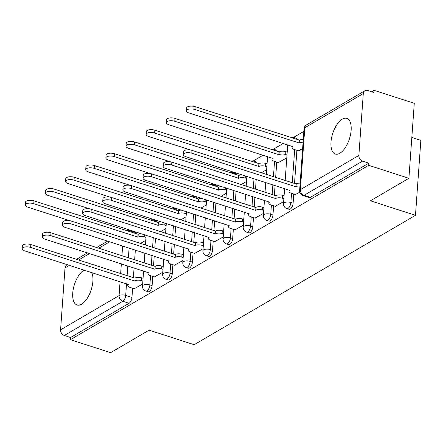 <?xml version="1.0" encoding="UTF-8"?>
<svg xmlns="http://www.w3.org/2000/svg" width="443" height="443" viewBox="0 0 443 443"><rect width="100%" height="100%" fill="white"/><g stroke="black" fill="none" stroke-linecap="round" stroke-linejoin="round"><path stroke-width="0.66" d="M342.284 119.156A18.744 8.777 -72.1 0 0 331.574 137.851A18.744 8.777 -72.1 0 0 335.307 154.042A18.744 8.777 -72.1 0 0 339.842 153.261A18.744 8.777 -72.1 0 0 350.551 134.561A18.744 8.777 -72.1 0 0 346.819 118.37A18.744 8.777 -72.1 0 0 342.284 119.156M84.131 270.064A18.744 8.777 -72.1 0 0 84.032 270.119A18.744 8.777 -72.1 0 0 73.322 288.814A18.744 8.777 -72.1 0 0 77.054 305.005A18.744 8.777 -72.1 0 0 81.59 304.219A18.744 8.777 -72.1 0 0 91.192 289.777A18.744 8.777 -72.1 0 0 91.74 272.517M289.052 209.306A4.807 2.254 -72.1 0 0 290.215 209.107A4.807 2.254 -72.1 0 0 293.111 203.226L290.885 202.506A4.807 2.254 107.9 0 1 287.989 208.387A4.807 2.254 107.9 0 1 286.826 208.592L289.052 209.306M268.907 221.085A4.807 2.254 -72.1 0 0 270.069 220.88A4.807 2.254 -72.1 0 0 272.966 214.999L270.745 214.285A4.807 2.254 107.9 0 1 267.849 220.165A4.807 2.254 107.9 0 1 266.686 220.365L268.907 221.085M248.761 232.857A4.807 2.254 -72.1 0 0 249.924 232.658A4.807 2.254 -72.1 0 0 252.82 226.777L250.6 226.057A4.807 2.254 107.9 0 1 247.703 231.938A4.807 2.254 107.9 0 1 246.541 232.143L248.761 232.857M228.621 244.63A4.807 2.254 -72.1 0 0 229.784 244.431A4.807 2.254 -72.1 0 0 232.68 238.55L230.454 237.83A4.807 2.254 107.9 0 1 227.558 243.716A4.807 2.254 107.9 0 1 226.395 243.916L228.621 244.63M208.476 256.408A4.807 2.254 -72.1 0 0 209.639 256.209A4.807 2.254 -72.1 0 0 212.535 250.323L210.309 249.608A4.807 2.254 107.9 0 1 207.418 255.489A4.807 2.254 107.9 0 1 206.255 255.689L208.476 256.408M188.33 268.181A4.807 2.254 -72.1 0 0 189.493 267.982A4.807 2.254 -72.1 0 0 192.389 262.101L190.169 261.381A4.807 2.254 107.9 0 1 187.273 267.262A4.807 2.254 107.9 0 1 186.11 267.467L188.33 268.181M168.19 279.959A4.807 2.254 -72.1 0 0 169.348 279.754A4.807 2.254 -72.1 0 0 172.244 273.874L170.023 273.159A4.807 2.254 107.9 0 1 167.127 279.04A4.807 2.254 107.9 0 1 165.964 279.24L168.19 279.959M148.045 291.732A4.807 2.254 -72.1 0 0 149.208 291.533A4.807 2.254 -72.1 0 0 152.104 285.652L149.878 284.932A4.807 2.254 107.9 0 1 146.982 290.813A4.807 2.254 107.9 0 1 145.825 291.018L148.045 291.732M408.9 178.296L370.42 200.79L415.473 215.331L194.15 344.704L149.097 330.168L110.617 352.661L70.415 339.687L368.692 165.322L408.9 178.296L414.277 103.313L374.069 90.339L371.605 91.784M303.859 131.383L293.543 137.413M283.304 143.399L273.397 149.186M263.159 155.172L253.258 160.964M233.993 172.222L233.112 172.737M213.853 183.995L212.967 184.509M193.707 195.773L192.827 196.288M173.562 207.546L172.681 208.06M153.422 219.318L152.536 219.839M133.277 231.096L132.451 231.578M411.829 137.435L420.85 140.348L415.473 215.331M374.069 90.339L373.914 92.526L367.651 90.505A4.807 3.76 59.7 0 0 364.91 90.726A4.807 3.76 59.7 0 0 363.293 93.573L358.858 155.443A4.807 3.76 59.7 0 0 362.584 161.119L304.092 195.308A4.807 2.254 107.9 0 1 302.929 195.513L309.192 197.534A4.807 2.254 107.9 0 0 310.355 197.329L304.092 195.308A4.807 3.76 59.7 0 1 300.365 189.632L358.858 155.443M368.692 165.322L368.853 163.14L362.584 161.119M135.353 250.04L134.655 259.797M134.074 267.904L133.376 277.656M132.618 288.227L131.959 297.425L125.696 295.403A4.807 2.254 107.9 0 1 122.8 301.284L64.307 335.478A4.807 3.76 -120.3 0 1 60.58 329.802L65.016 267.932A4.807 3.76 -120.3 0 1 66.627 265.091L67.375 264.654M64.307 335.478L70.57 337.5L70.415 339.687M154.336 276.958L162.797 272.279M174.476 265.185L182.937 260.501M194.621 253.407L203.082 248.728M214.766 241.634L223.228 236.955M234.906 229.862L243.368 225.177M255.052 218.083L263.513 213.404M278.331 162.587L286.793 157.907M275.197 206.311L283.658 201.626M298.471 150.814L302.619 148.654M295.337 194.532L299.773 192.207M296.904 150.304L294.523 183.457M293.77 194.028L293.111 203.226M276.759 162.077L275.662 177.372M275.081 185.479L274.383 195.23M273.624 205.801L272.966 214.999M256.22 179.393L255.517 189.144M254.935 197.251L254.238 207.008M253.479 217.579L252.82 226.777M236.075 191.166L235.377 200.917M234.796 209.03L234.092 218.781M233.339 229.352L232.68 238.55M215.929 202.944L215.232 212.695M214.65 220.802L213.952 230.559M213.194 241.125L212.535 250.323M195.784 214.717L195.086 224.468M194.505 232.581L193.807 242.332M193.048 252.903L192.389 262.101M175.644 226.489L174.946 236.246M174.365 244.353L173.662 254.105M172.908 264.676L172.244 273.874M155.499 238.268L154.801 248.019M154.219 256.126L153.522 265.883M152.763 276.454L152.104 285.652M134.19 288.736L142.652 284.052M140.514 243.412L145.786 240.333M297.436 139.661A4.807 2.254 -72.1 0 0 296.439 138.294L294.213 137.574A4.807 2.254 107.9 0 1 295.215 138.947M277.29 151.44A4.807 2.254 -72.1 0 0 276.294 150.066L274.073 149.352A4.807 2.254 107.9 0 1 275.07 150.72M257.15 163.212A4.807 2.254 -72.1 0 0 256.148 161.845L253.928 161.125A4.807 2.254 107.9 0 1 254.924 162.492M237.005 174.985A4.807 2.254 -72.1 0 0 236.008 173.617L233.782 172.903A4.807 2.254 107.9 0 1 234.784 174.271M216.86 186.763A4.807 2.254 -72.1 0 0 215.863 185.395L213.637 184.676A4.807 2.254 107.9 0 1 214.639 186.043M196.72 198.536A4.807 2.254 -72.1 0 0 195.717 197.168L193.497 196.448A4.807 2.254 107.9 0 1 194.494 197.822M176.574 210.314A4.807 2.254 -72.1 0 0 175.572 208.941L173.351 208.227A4.807 2.254 107.9 0 1 174.354 209.594M156.429 222.087A4.807 2.254 -72.1 0 0 155.432 220.719L153.206 219.999A4.807 2.254 107.9 0 1 154.208 221.373M368.853 163.14L310.355 197.329M130.026 231.839A4.807 2.254 107.9 0 0 129.024 230.471L135.287 232.492A4.807 2.254 107.9 0 1 136.289 233.86M70.57 337.5L129.063 303.305A4.807 2.254 -72.1 0 0 131.959 297.425M160.659 231.634L165.931 228.555M180.805 219.861L186.071 216.782M200.945 208.088L206.216 205.004M221.09 196.31L226.362 193.231M241.236 184.537L246.502 181.458M261.381 172.759L266.647 169.68M142.862 281.106L141.5 280.668A4.807 1.971 -175.9 0 0 134.877 280.873L135.082 278.032A4.807 1.971 4.1 0 1 141.705 277.827L143.067 278.265M134.683 280.984L30.633 247.41A5.526 2.265 -175.9 0 0 25.085 246.984A5.526 2.265 -175.9 0 0 22.15 248.75L22.355 245.909A5.526 2.265 4.1 0 1 25.29 244.143A5.526 2.265 4.1 0 1 30.838 244.569L134.888 278.143M22.15 248.75A5.526 2.265 -175.9 0 0 24.692 250.882L128.548 284.572A4.807 1.971 -175.9 0 0 127.794 285.53A4.807 1.971 -175.9 0 0 130.009 287.385L134.484 288.83M145.996 237.382L144.634 236.944A4.807 1.971 -175.9 0 0 138.011 237.149L33.768 203.686A5.526 2.265 -175.9 0 0 28.219 203.265A5.526 2.265 -175.9 0 0 25.284 205.026A5.526 2.265 -175.9 0 0 27.826 207.158L69.667 220.664M25.284 205.026L25.489 202.185A5.526 2.265 4.1 0 1 28.424 200.419A5.526 2.265 4.1 0 1 33.973 200.845L138.216 234.308A4.807 1.971 4.1 0 1 141.118 233.627M138.022 234.419L137.817 237.265M163.007 269.333L161.645 268.89A4.807 1.971 -175.9 0 0 155.022 269.1L155.222 266.254A4.807 1.971 4.1 0 1 161.85 266.049L163.212 266.492M154.828 269.211L50.773 235.637A5.526 2.265 -175.9 0 0 45.23 235.211A5.526 2.265 -175.9 0 0 42.295 236.977L42.495 234.137A5.526 2.265 4.1 0 1 45.43 232.37A5.526 2.265 4.1 0 1 50.978 232.791L155.028 266.37M42.295 236.977A5.526 2.265 -175.9 0 0 44.837 239.109L148.693 272.794A4.807 1.971 -175.9 0 0 147.94 273.757A4.807 1.971 -175.9 0 0 150.149 275.612L154.624 277.052M183.147 257.555L181.785 257.117A4.807 1.971 -175.9 0 0 175.162 257.322L175.367 254.481A4.807 1.971 4.1 0 1 181.99 254.276L183.352 254.714M174.968 257.438L70.919 223.859A5.526 2.265 -175.9 0 0 65.37 223.438A5.526 2.265 -175.9 0 0 62.435 225.199L62.64 222.358A5.526 2.265 4.1 0 1 65.575 220.592A5.526 2.265 4.1 0 1 71.124 221.018L175.173 254.592M62.435 225.199A5.526 2.265 -175.9 0 0 64.983 227.331L168.838 261.021A4.807 1.971 -175.9 0 0 168.085 261.979A4.807 1.971 -175.9 0 0 170.295 263.834L174.769 265.279M166.142 225.609L164.779 225.171A4.807 1.971 -175.9 0 0 158.157 225.376L53.908 191.913A5.526 2.265 -175.9 0 0 48.365 191.487A5.526 2.265 -175.9 0 0 45.43 193.253A5.526 2.265 -175.9 0 0 47.971 195.385L89.813 208.886M45.43 193.253L45.629 190.412A5.526 2.265 4.1 0 1 48.564 188.646A5.526 2.265 4.1 0 1 54.112 189.072L158.356 222.536A4.807 1.971 4.1 0 1 161.263 221.849M158.162 222.646L157.963 225.487M186.281 213.836L184.919 213.393A4.807 1.971 -175.9 0 0 178.296 213.598L74.053 180.135A5.526 2.265 -175.9 0 0 68.504 179.714A5.526 2.265 -175.9 0 0 65.57 181.48A5.526 2.265 -175.9 0 0 68.117 183.607L109.953 197.113M65.57 181.48L65.774 178.634A5.526 2.265 4.1 0 1 68.709 176.873A5.526 2.265 4.1 0 1 74.258 177.294L178.501 210.757A4.807 1.971 4.1 0 1 181.409 210.076M178.307 210.874L178.103 213.714M203.293 245.782L201.93 245.344A4.807 1.971 -175.9 0 0 195.308 245.549L195.513 242.709A4.807 1.971 4.1 0 1 202.135 242.498L203.498 242.941M195.114 245.66L91.064 212.086A5.526 2.265 -175.9 0 0 85.516 211.66A5.526 2.265 -175.9 0 0 82.581 213.426L82.786 210.586A5.526 2.265 4.1 0 1 85.721 208.819A5.526 2.265 4.1 0 1 91.269 209.246L195.319 242.819M82.581 213.426A5.526 2.265 -175.9 0 0 85.122 215.558L188.978 249.248A4.807 1.971 -175.9 0 0 188.231 250.206A4.807 1.971 -175.9 0 0 190.44 252.061L194.914 253.501M223.438 234.009L222.076 233.566A4.807 1.971 -175.9 0 0 215.453 233.771L215.658 230.93A4.807 1.971 4.1 0 1 222.281 230.725L223.643 231.163M215.259 233.887L111.21 200.308A5.526 2.265 -175.9 0 0 105.661 199.887A5.526 2.265 -175.9 0 0 102.726 201.654L102.931 198.807A5.526 2.265 4.1 0 1 105.86 197.041A5.526 2.265 4.1 0 1 111.409 197.467L215.464 231.047M102.726 201.654A5.526 2.265 -175.9 0 0 105.268 203.78L209.124 237.47A4.807 1.971 -175.9 0 0 208.371 238.434A4.807 1.971 -175.9 0 0 210.58 240.283L215.054 241.728M243.578 222.231L242.216 221.793A4.807 1.971 -175.9 0 0 235.593 221.998L235.798 219.158A4.807 1.971 4.1 0 1 242.421 218.953L243.783 219.39M235.399 222.109L131.349 188.535A5.526 2.265 -175.9 0 0 125.801 188.109A5.526 2.265 -175.9 0 0 122.866 189.875L123.071 187.035A5.526 2.265 4.1 0 1 126.006 185.268A5.526 2.265 4.1 0 1 131.554 185.695L235.604 219.268M122.866 189.875A5.526 2.265 -175.9 0 0 125.413 192.007L229.269 225.697A4.807 1.971 -175.9 0 0 228.516 226.655A4.807 1.971 -175.9 0 0 230.725 228.51L235.2 229.956M206.427 202.058L205.065 201.62A4.807 1.971 -175.9 0 0 198.442 201.825L94.198 168.362A5.526 2.265 -175.9 0 0 88.65 167.936A5.526 2.265 -175.9 0 0 85.715 169.702A5.526 2.265 -175.9 0 0 88.257 171.834L130.098 185.335M85.715 169.702L85.92 166.861A5.526 2.265 4.1 0 1 88.855 165.095A5.526 2.265 4.1 0 1 94.403 165.521L198.647 198.985A4.807 1.971 4.1 0 1 201.548 198.303M198.453 199.095L198.248 201.936M226.572 190.285L225.21 189.842A4.807 1.971 -175.9 0 0 218.587 190.053L114.344 156.589A5.526 2.265 -175.9 0 0 108.795 156.163A5.526 2.265 -175.9 0 0 105.86 157.929A5.526 2.265 -175.9 0 0 108.402 160.061L150.243 173.562M105.86 157.929L106.06 155.089A5.526 2.265 4.1 0 1 108.995 153.322A5.526 2.265 4.1 0 1 114.543 153.743L218.787 187.206A4.807 1.971 4.1 0 1 221.694 186.525M218.598 187.323L218.393 190.163M246.712 178.507L245.35 178.069A4.807 1.971 -175.9 0 0 238.727 178.274L134.484 144.811A5.526 2.265 -175.9 0 0 128.935 144.39A5.526 2.265 -175.9 0 0 126 146.151A5.526 2.265 -175.9 0 0 128.548 148.283L170.383 161.784M126 146.151L126.205 143.31A5.526 2.265 4.1 0 1 129.14 141.544A5.526 2.265 4.1 0 1 134.689 141.97L238.932 175.434A4.807 1.971 4.1 0 1 241.839 174.752M238.738 175.544L238.533 178.391M263.723 210.458L262.361 210.015A4.807 1.971 -175.9 0 0 255.738 210.22L255.943 207.379A4.807 1.971 4.1 0 1 262.566 207.174L263.928 207.612M255.545 210.336L151.495 176.763A5.526 2.265 -175.9 0 0 145.946 176.336A5.526 2.265 -175.9 0 0 143.011 178.103L143.216 175.256A5.526 2.265 4.1 0 1 146.151 173.495A5.526 2.265 4.1 0 1 151.7 173.916L255.749 207.496M143.011 178.103A5.526 2.265 -175.9 0 0 145.553 180.235L249.409 213.919A4.807 1.971 -175.9 0 0 248.661 214.883A4.807 1.971 -175.9 0 0 250.871 216.732L255.345 218.177M266.858 166.734L265.495 166.297A4.807 1.971 -175.9 0 0 258.873 166.502L154.629 133.038A5.526 2.265 -175.9 0 0 149.081 132.612A5.526 2.265 -175.9 0 0 146.146 134.379A5.526 2.265 -175.9 0 0 148.687 136.51L190.529 150.011M146.146 134.379L146.351 131.538A5.526 2.265 4.1 0 1 149.285 129.771A5.526 2.265 4.1 0 1 154.834 130.198L259.077 163.661A4.807 1.971 4.1 0 1 265.7 163.45L265.495 166.297M267.063 163.893L265.7 163.45M258.884 163.772L258.679 166.612M283.869 198.68L282.507 198.242A4.807 1.971 -175.9 0 0 275.884 198.447L276.089 195.607A4.807 1.971 4.1 0 1 282.712 195.402L284.074 195.839M275.69 198.564L171.64 164.984A5.526 2.265 -175.9 0 0 166.092 164.558A5.526 2.265 -175.9 0 0 163.157 166.324L163.362 163.484A5.526 2.265 4.1 0 1 166.297 161.717A5.526 2.265 4.1 0 1 171.84 162.144L275.895 195.717M163.157 166.324A5.526 2.265 -175.9 0 0 165.699 168.456L269.554 202.146A4.807 1.971 -175.9 0 0 268.801 203.104A4.807 1.971 -175.9 0 0 271.016 204.959L275.485 206.405M287.003 154.961L285.641 154.518A4.807 1.971 -175.9 0 0 279.018 154.723L174.775 121.26A5.526 2.265 -175.9 0 0 169.226 120.839A5.526 2.265 -175.9 0 0 166.291 122.606A5.526 2.265 -175.9 0 0 168.833 124.732L272.689 158.422A4.807 1.971 -175.9 0 0 271.936 159.386A4.807 1.971 -175.9 0 0 274.145 161.235L278.619 162.681M166.291 122.606L166.496 119.76A5.526 2.265 4.1 0 1 169.431 117.999A5.526 2.265 4.1 0 1 174.974 118.419L279.223 151.883A4.807 1.971 4.1 0 1 285.846 151.678L285.641 154.518M287.208 152.115L285.846 151.678M279.029 151.999L278.824 154.84M299.944 185.994A4.807 1.971 -175.9 0 0 296.024 186.675L296.229 183.828A4.807 1.971 4.1 0 1 300.144 183.153M295.83 186.785L191.78 153.212A5.526 2.265 -175.9 0 0 186.232 152.785A5.526 2.265 -175.9 0 0 183.297 154.552L183.502 151.711A5.526 2.265 4.1 0 1 186.437 149.944A5.526 2.265 4.1 0 1 191.985 150.365L296.035 183.945M183.297 154.552A5.526 2.265 -175.9 0 0 185.844 156.684L289.7 190.374A4.807 1.971 -175.9 0 0 288.947 191.332A4.807 1.971 -175.9 0 0 291.156 193.187L295.631 194.627M303.078 142.275A4.807 1.971 -175.9 0 0 299.158 142.951L194.914 109.487A5.526 2.265 -175.9 0 0 189.366 109.061A5.526 2.265 -175.9 0 0 186.431 110.828A5.526 2.265 -175.9 0 0 188.978 112.959L292.834 146.65A4.807 1.971 -175.9 0 0 292.081 147.608A4.807 1.971 -175.9 0 0 294.29 149.463L298.765 150.908M186.431 110.828L186.636 107.987A5.526 2.265 4.1 0 1 189.571 106.22A5.526 2.265 4.1 0 1 195.119 106.647L299.363 140.11A4.807 1.971 4.1 0 1 303.278 139.429M299.169 140.221L298.964 143.061M363.293 93.573L304.801 127.767L300.365 189.632A4.807 1.971 -175.9 0 0 299.612 190.595A4.807 4.807 0 0 0 302.929 195.513M129.09 248.019L128.392 257.776M127.811 265.883L127.113 275.635M126.532 283.747L125.696 295.403A4.807 1.971 4.1 0 0 119.073 295.608L120.075 281.659M120.651 273.553L121.354 263.801M121.936 255.689L122.633 245.937M109.753 241.778L98.756 248.207M89.613 253.557L78.61 259.986M69.468 265.329L65.016 267.932M60.58 329.802L119.073 295.608A4.807 3.76 59.7 0 0 122.8 301.284L129.063 303.305M294.678 149.59L292.302 182.737M291.544 193.309L290.885 202.506A4.807 1.971 -175.9 0 0 284.262 202.711A4.807 1.971 4.1 0 0 283.509 203.675A4.807 4.807 0 0 0 286.826 208.592M274.538 161.363L273.442 176.652M272.86 184.759L272.157 194.516M271.404 205.087L270.745 214.285A4.807 1.971 -175.9 0 0 264.117 214.49A4.807 1.971 4.1 0 0 263.369 215.448A4.807 4.807 0 0 0 266.686 220.365M253.994 178.673L253.296 188.43M252.715 196.537L252.017 206.288M251.259 216.86L250.6 226.057A4.807 1.971 -175.9 0 0 243.977 226.262A4.807 1.971 4.1 0 0 243.224 227.226A4.807 4.807 0 0 0 246.541 232.143M233.854 190.451L233.151 200.203M232.569 208.31L231.872 218.067M231.113 228.638L230.454 237.83A4.807 1.971 -175.9 0 0 223.831 238.041A4.807 1.971 4.1 0 0 223.078 238.999A4.807 4.807 0 0 0 226.395 243.916M213.709 202.224L213.011 211.975M212.43 220.088L211.726 229.839M210.973 240.411L210.309 249.608A4.807 1.971 -175.9 0 0 203.686 249.813A4.807 1.971 4.1 0 0 202.933 250.771A4.807 4.807 0 0 0 206.255 255.689M193.563 214.002L192.866 223.754M192.284 231.861L191.586 241.612M190.828 252.183L190.169 261.381A4.807 1.971 -175.9 0 0 183.546 261.586A4.807 1.971 4.1 0 0 182.793 262.549A4.807 4.807 0 0 0 186.11 267.467M173.418 225.775L172.72 235.526M172.139 243.639L171.441 253.39M170.682 263.962L170.023 273.159A4.807 1.971 -175.9 0 0 163.401 273.364A4.807 1.971 4.1 0 0 162.647 274.322A4.807 4.807 0 0 0 165.964 279.24M153.278 237.548L152.58 247.305M151.999 255.412L151.296 265.163M150.537 275.734L149.878 284.932A4.807 1.971 -175.9 0 0 143.255 285.137A4.807 1.971 4.1 0 0 142.502 286.1A4.807 4.807 0 0 0 145.825 291.018M304.048 128.725A4.807 1.971 -175.9 0 1 304.801 127.767A4.807 3.76 -120.3 0 1 306.418 124.92A4.807 4.807 0 0 0 304.048 128.725L299.612 190.595M134.877 280.873L135.082 278.032M141.5 280.668L141.705 277.827M30.633 247.41L30.838 244.569M144.789 234.812L144.634 236.944M138.216 234.308L138.011 237.149M33.973 200.845L33.768 203.686M155.022 269.1L155.222 266.254M161.645 268.89L161.85 266.049M50.773 235.637L50.978 232.791M175.162 257.322L175.367 254.481M181.785 257.117L181.99 254.276M70.919 223.859L71.124 221.018M164.929 223.034L164.779 225.171M158.356 222.536L158.157 225.376M54.112 189.072L53.908 191.913M185.074 211.261L184.919 213.393M178.501 210.757L178.296 213.598M74.258 177.294L74.053 180.135M195.308 245.549L195.513 242.709M201.93 245.344L202.135 242.498M91.064 212.086L91.269 209.246M215.453 233.771L215.658 230.93M222.076 233.566L222.281 230.725M111.21 200.308L111.409 197.467M235.593 221.998L235.798 219.158M242.216 221.793L242.421 218.953M131.349 188.535L131.554 185.695M205.22 199.483L205.065 201.62M198.647 198.985L198.442 201.825M94.403 165.521L94.198 168.362M225.36 187.71L225.21 189.842M218.787 187.206L218.587 190.053M114.543 153.743L114.344 156.589M245.505 175.937L245.35 178.069M238.932 175.434L238.727 178.274M134.689 141.97L134.484 144.811M255.738 210.22L255.943 207.379M262.361 210.015L262.566 207.174M151.495 176.763L151.7 173.916M259.077 163.661L258.873 166.502M154.834 130.198L154.629 133.038M275.884 198.447L276.089 195.607M282.507 198.242L282.712 195.402M171.64 164.984L171.84 162.144M279.223 151.883L279.018 154.723M174.974 118.419L174.775 121.26M296.024 186.675L296.229 183.828M191.78 153.212L191.985 150.365M299.363 140.11L299.158 142.951M195.119 106.647L194.914 109.487M153.206 219.999A4.807 4.807 0 0 0 150.116 220.049M142.502 286.1L143.587 270.972M144.169 262.865L144.867 253.114M145.448 245.001L146.151 235.25M173.351 208.227A4.807 4.807 0 0 0 170.262 208.276M162.647 274.322L163.733 259.199M164.314 251.087L165.012 241.335M165.593 233.228L166.291 223.477M193.497 196.448A4.807 4.807 0 0 0 190.401 196.498M182.793 262.549L183.878 247.421M184.46 239.314L185.157 229.563M185.739 221.45L186.437 211.699M213.637 184.676A4.807 4.807 0 0 0 210.547 184.725M202.933 250.771L204.018 235.648M204.6 227.541L205.297 217.784M205.879 209.677L206.582 199.926M233.782 172.903A4.807 4.807 0 0 0 230.692 172.947M223.078 238.999L224.164 223.876M224.745 215.763L225.443 206.012M226.024 197.905L226.722 188.148M253.928 161.125A4.807 4.807 0 0 0 250.832 161.174M243.224 227.226L244.309 212.097M244.89 203.99L245.588 194.239M246.17 186.126L246.867 176.375M274.073 149.352A4.807 4.807 0 0 0 270.978 149.402M263.369 215.448L264.449 200.325M265.03 192.212L265.734 182.461M266.309 174.354L267.583 156.6M294.213 137.574A4.807 4.807 0 0 0 291.123 137.623M283.509 203.675L284.594 188.546M285.176 180.439L287.728 144.828M364.91 90.726L306.418 124.92M129.024 230.471A4.807 4.807 0 0 0 125.928 230.521M107.66 241.103L96.663 247.532M87.515 252.881L76.517 259.31M127.794 285.53L127.894 284.185M147.94 273.757L148.04 272.412M168.085 261.979L168.179 260.634M188.231 250.206L188.325 248.861M208.371 238.434L208.47 237.083M228.516 226.655L228.61 225.31M248.661 214.883L248.756 213.532M268.801 203.104L268.901 201.759M272.035 158.035L271.936 159.386M288.947 191.332L289.041 189.986M292.175 146.262L292.081 147.608"/></g></svg>
